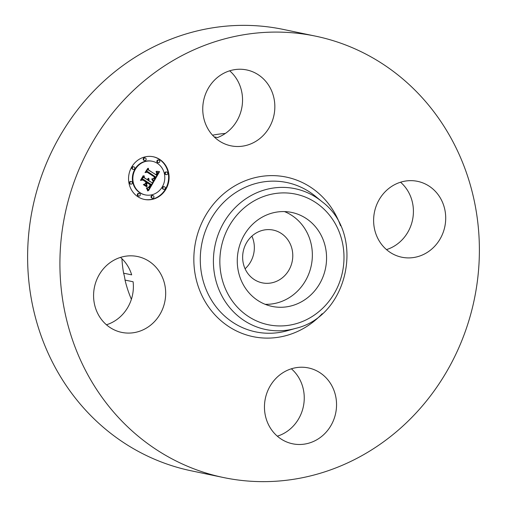 <?xml version="1.0" encoding="UTF-8"?>
<svg xmlns="http://www.w3.org/2000/svg" width="507" height="507" viewBox="0 0 507 507"><rect width="100%" height="100%" fill="white"/><g stroke="black" fill="none" stroke-linecap="round" stroke-linejoin="round"><path stroke-width="0.76" d="M284.478 211.59A47.994 44.502 -78.2 0 1 310.582 268.437A47.994 44.502 -78.2 0 1 265.148 304.301M260.706 282.475A26.947 24.982 -78.2 0 1 243.43 250.547A26.947 24.982 -78.2 0 1 273.21 230.083A26.947 24.982 -78.2 0 1 274.712 230.451A26.947 24.982 -78.2 0 1 291.988 262.379A26.947 24.982 -78.2 0 1 262.208 282.843A26.947 24.982 -78.2 0 1 260.706 282.475M251.897 236.135A26.947 24.982 -78.2 0 1 245.09 268.78M131.389 299.295A115.583 107.167 -78.2 0 1 125.033 280.079A38.747 35.927 -78.2 0 0 123.6 273.178A115.583 107.167 -78.2 0 1 121.934 258.697M212.553 135.204A115.583 107.167 -78.2 0 1 225.323 133.461M106.457 324.784A38.747 35.927 -78.2 0 0 133.107 281.765L125.033 280.079M120.508 257.391A38.747 35.927 -78.2 0 1 131.674 274.857L123.6 273.178M229.671 70.809A38.747 35.927 -78.2 0 1 241.11 110.805A38.747 35.927 -78.2 0 1 217.465 137.574L214.182 136.884M223.638 477.562L191.342 470.832A225.444 209.03 -78.2 0 1 178.768 467.771A225.444 209.03 -78.2 0 1 34.248 200.658A225.444 209.03 -78.2 0 1 283.362 29.438L315.658 36.168A225.444 209.03 -78.2 0 1 328.232 39.229A225.444 209.03 -78.2 0 1 472.752 306.342A225.444 209.03 -78.2 0 1 223.638 477.562A225.444 209.03 -78.2 0 1 211.058 474.501A225.444 209.03 -78.2 0 1 66.544 207.395A225.444 209.03 -78.2 0 1 315.658 36.168M400.543 182.216A38.747 35.927 -78.2 0 1 412.54 219.88A38.747 35.927 -78.2 0 1 386.492 249.609M291.379 368.792A38.747 35.927 -78.2 0 1 302.818 408.794A38.747 35.927 -78.2 0 1 277.329 436.191M335.114 415.525A38.747 35.927 -78.2 0 1 292.596 443.79A38.747 35.927 -78.2 0 1 265.89 396.195A38.747 35.927 -78.2 0 1 308.408 367.924A38.747 35.927 -78.2 0 1 335.114 415.525M119.563 331.863A38.747 35.927 -78.2 0 1 94.72 285.954A38.747 35.927 -78.2 0 1 137.543 256.523A38.747 35.927 -78.2 0 1 139.704 257.049A38.747 35.927 -78.2 0 1 164.541 302.958A38.747 35.927 -78.2 0 1 121.724 332.389A38.747 35.927 -78.2 0 1 119.563 331.863M204.182 98.206A38.747 35.927 -78.2 0 1 246.7 69.941A38.747 35.927 -78.2 0 1 273.406 117.542A38.747 35.927 -78.2 0 1 230.881 145.807A38.747 35.927 -78.2 0 1 204.182 98.206M419.733 181.874A38.747 35.927 -78.2 0 1 444.569 227.782A38.747 35.927 -78.2 0 1 401.753 257.207A38.747 35.927 -78.2 0 1 399.592 256.681A38.747 35.927 -78.2 0 1 374.755 210.773A38.747 35.927 -78.2 0 1 417.572 181.348A38.747 35.927 -78.2 0 1 419.733 181.874M239.044 247.454A47.994 44.502 -78.2 0 1 291.715 212.439A47.994 44.502 -78.2 0 1 324.791 271.397A47.994 44.502 -78.2 0 1 272.126 306.412A47.994 44.502 -78.2 0 1 239.044 247.454M159.743 159.432A21.795 20.21 -78.2 0 1 167.538 185.841A21.795 20.21 -78.2 0 1 144.375 199.428A21.795 20.21 -78.2 0 1 137.91 196.754A21.795 20.21 -78.2 0 1 130.109 170.346A21.795 20.21 -78.2 0 1 153.272 156.758A21.795 20.21 -78.2 0 1 159.743 159.432M144.134 199.378A21.795 20.21 101.8 0 0 167.101 185.619A21.795 20.21 101.8 0 0 159.255 159.331A21.795 20.21 101.8 0 0 153.032 156.707M152.328 161.283L151.846 161.182A17.175 15.92 101.8 0 0 133.595 171.886A17.175 15.92 101.8 0 0 139.736 192.692A17.175 15.92 101.8 0 0 144.837 194.802L145.319 194.903A17.175 15.92 -78.2 0 1 140.224 192.793A17.175 15.92 -78.2 0 1 134.076 171.987A17.175 15.92 -78.2 0 1 152.328 161.283A17.175 15.92 -78.2 0 1 157.424 163.393A17.175 15.92 -78.2 0 1 163.571 184.199A17.175 15.92 -78.2 0 1 145.319 194.903M164.369 186.76L163.881 186.658A1.318 1.223 101.8 0 0 162.956 189.079A1.318 1.223 101.8 0 0 163.343 189.244L163.831 189.345A1.318 1.223 -78.2 0 1 162.962 187.584A1.318 1.223 -78.2 0 1 164.762 186.918A1.318 1.223 -78.2 0 1 163.831 189.345M139.336 193.478L138.848 193.376A1.318 1.223 101.8 0 0 137.917 195.803A1.318 1.223 101.8 0 0 138.31 195.962L138.798 196.063A1.318 1.223 -78.2 0 1 137.929 194.301A1.318 1.223 -78.2 0 1 139.729 193.642A1.318 1.223 -78.2 0 1 138.798 196.063M152.994 195.639L152.512 195.537A1.318 1.223 101.8 0 0 151.58 197.958A1.318 1.223 101.8 0 0 151.973 198.123L152.455 198.224A1.318 1.223 -78.2 0 1 151.593 196.463A1.318 1.223 -78.2 0 1 153.387 195.797A1.318 1.223 -78.2 0 1 152.455 198.224M133.816 166.841L133.335 166.74A1.318 1.223 101.8 0 0 132.403 169.161A1.318 1.223 101.8 0 0 132.796 169.325L133.278 169.427A1.318 1.223 -78.2 0 1 132.416 167.665A1.318 1.223 -78.2 0 1 134.209 166.999A1.318 1.223 -78.2 0 1 133.278 169.427M131.389 181.55L130.907 181.449A1.318 1.223 101.8 0 0 129.976 183.876A1.318 1.223 101.8 0 0 130.369 184.035L130.85 184.136A1.318 1.223 -78.2 0 1 129.988 182.374A1.318 1.223 -78.2 0 1 131.782 181.715A1.318 1.223 -78.2 0 1 130.85 184.136M158.849 160.117L158.368 160.016A1.318 1.223 101.8 0 0 157.436 162.443A1.318 1.223 101.8 0 0 157.829 162.608L158.311 162.703A1.318 1.223 -78.2 0 1 157.449 160.941A1.318 1.223 -78.2 0 1 159.242 160.282A1.318 1.223 -78.2 0 1 158.311 162.703M166.797 172.044L166.309 171.949A1.318 1.223 101.8 0 0 165.377 174.37A1.318 1.223 101.8 0 0 165.77 174.535L166.258 174.636A1.318 1.223 -78.2 0 1 165.39 172.868A1.318 1.223 -78.2 0 1 167.19 172.209A1.318 1.223 -78.2 0 1 166.258 174.636M145.192 157.962L144.71 157.861A1.318 1.223 101.8 0 0 143.779 160.288A1.318 1.223 101.8 0 0 144.172 160.446L144.653 160.548A1.318 1.223 -78.2 0 1 143.792 158.786A1.318 1.223 -78.2 0 1 145.585 158.127A1.318 1.223 -78.2 0 1 144.653 160.548M153.932 181.43L152.36 178.775L154.35 178.705L155.624 176.949L147.588 171.575L146.212 172.006L148.393 168.28L148.595 169.991L156.029 174.833L156.777 173.223L156.232 171.677L157.018 172.957L156.276 174.871L156.587 175.2L157.607 172.811L156.568 171.284L159.572 171.613L153.932 181.43M153.165 181.639L151.866 178.863L153.165 181.639M153.272 178.698L154.692 177.114L147.182 172.209L145.021 172.589L147.771 168.368L145.484 172.272L147.271 171.93L155.047 177L154.229 178.293L153.361 178.705M153.494 182.184L148.545 190.645L147.081 187.85L149.267 187.47L151.276 184.51L147.778 182.228L147.493 182.729L150.573 184.738L149.248 186.912L147.829 187.634L149.064 186.791L150.256 184.808L147.372 182.932L146.65 184.161L147.15 186.291L144.02 184.25L146.06 183.686L147.15 181.823L143.392 179.37L141.808 179.776L144.153 175.777L144.343 177.735L147.556 179.833L148.012 178.394L147.759 179.96L148.107 180.188L148.621 178.293L149.026 179.37L148.735 180.6L151.885 182.653L153.494 182.184M147.721 190.968L146.504 187.907L147.493 189.504L147.721 190.968M146.542 186.715L143.316 184.611L146.542 186.715M145.135 183.788L146.117 182.114L142.917 180.029L140.452 180.403L143.215 175.682L140.921 180.08L142.949 179.77L146.434 182.038L145.135 183.788M151.885 182.653L148.253 180.498L148.532 179.186M148.107 180.188L147.315 179.782M147.556 179.833L143.861 177.634L143.747 176.468M141.966 179.51L143.392 179.37M146.605 185.936L146.168 184.06L146.884 182.831L147.372 182.932M150.066 184.687L147.005 182.628L147.778 182.228M148.336 190.074L152.835 182.374M148.735 180.6L148.253 180.498M148.849 180.34L148.367 180.238M148.938 180.086L148.45 179.991M148.995 179.846L148.507 179.744M149.026 179.605L148.538 179.503M149.026 179.37L148.545 179.269M149.001 179.142L148.545 179.047M148.95 178.92L148.551 178.838M148.868 178.705L148.538 178.635M147.759 179.96L147.271 179.858M144.343 177.735L143.861 177.634M146.65 184.161L146.168 184.06M150.573 184.738L150.091 184.637M147.493 182.729L147.005 182.628M153.678 180.936L159.052 171.575M156.587 175.2L155.807 174.788M156.276 174.871L148.114 169.889L148 168.945M146.396 171.696L147.588 171.575M156.878 172.45L156.562 172.386M156.802 172.323L156.473 172.253M156.72 172.196L156.352 172.12M156.619 172.063L156.219 171.981M156.505 171.936L156.061 171.841M156.378 171.803L155.972 171.721M148.595 169.991L148.114 169.889M152.924 178.832L152.487 178.737M146.225 186.513L143.373 184.573M146.776 186.576L146.289 186.475M153.323 181.303L153.006 181.24M153.241 181.094L152.905 181.024M153.139 180.872L152.791 180.796M153.019 180.631L152.664 180.555M152.88 180.384L152.518 180.308M152.727 180.118L152.354 180.042M152.55 179.839L152.176 179.763M152.36 179.554L151.98 179.472M152.144 179.25L151.77 179.174M147.493 189.504L147.176 189.434M147.353 189.193L147.024 189.124M147.207 188.902L146.872 188.832M147.049 188.629L146.7 188.553M146.878 188.37L146.523 188.3M146.694 188.129L146.333 188.053M154.508 177L147.017 171.974M145.141 172.386L147.182 172.209M153.963 178.54L153.634 178.47M154.09 178.432L153.767 178.369M155.047 177L154.565 176.899M145.927 181.988L142.682 179.808M140.566 180.213L142.917 180.029M146.434 182.038L145.953 181.943M264.578 323.834A66.721 61.86 -78.2 0 1 222.32 242.783A66.721 61.86 -78.2 0 1 299.257 195.011A66.721 61.86 -78.2 0 1 341.522 276.068A66.721 61.86 -78.2 0 1 264.578 323.834M299.01 189.656A71.924 66.69 -78.2 0 1 322.015 201.678L322.015 201.678C365.832 234.069 348.708 316.197 295.6 328.384L295.6 328.384A71.924 66.69 -78.2 0 1 261.625 328.523A71.924 66.69 -78.2 0 1 216.071 241.148A71.924 66.69 -78.2 0 1 299.01 189.656M295.6 328.384L287.456 330.691A76.284 70.733 -78.2 0 1 251.421 330.843A76.284 70.733 -78.2 0 1 203.104 238.17A76.284 70.733 -78.2 0 1 291.075 183.559A76.284 70.733 -78.2 0 1 315.474 196.31L322.015 201.678M322.199 313.706A81.488 75.556 -78.2 0 1 248.468 335.533A81.488 75.556 -78.2 0 1 196.855 236.541A81.488 75.556 -78.2 0 1 290.822 178.198A81.488 75.556 -78.2 0 1 340.533 225.761M138.405 195.905L137.917 195.803M157.924 162.544L157.436 162.443"/></g></svg>
